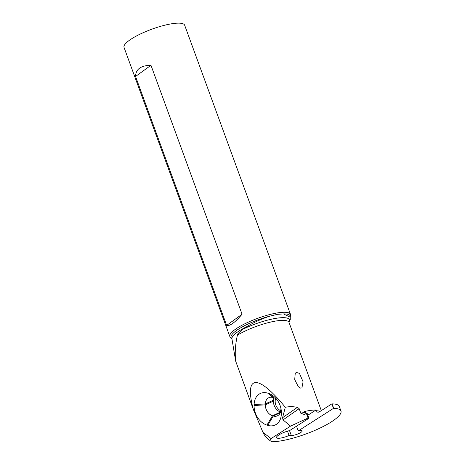 <?xml version="1.0" encoding="UTF-8"?>
<svg xmlns="http://www.w3.org/2000/svg" width="465" height="465" viewBox="0 0 465 465"><rect width="100%" height="100%" fill="white"/><g stroke="black" fill="none" stroke-linecap="round" stroke-linejoin="round"><path stroke-width="0.7" d="M333.492 408.363A49.255 11.497 -20.1 0 1 333.719 408.357L332.074 403.87A49.255 11.497 159.9 0 0 331.847 403.876L333.492 408.363L298.251 430.892L296.525 426.173M331.847 403.876L318.874 412.17L317.159 412.089L315.956 410.025L307.853 415.21M307.26 413.664A1.691 0.395 159.9 0 0 307.26 413.594A1.691 0.395 159.9 0 0 306.731 413.501L306.429 413.536L308.068 418.023L308.371 417.989A1.691 0.395 -20.1 0 1 308.905 418.082A1.691 0.395 -20.1 0 1 308.504 418.535L289.619 430.578A10.166 2.372 159.9 0 0 276.506 437.635A10.166 2.372 159.9 0 0 289.073 435.49L291.224 435.257A5.929 1.383 159.9 0 0 297.635 434.054A5.929 1.383 159.9 0 0 302.128 430.945A5.929 1.383 159.9 0 0 300.268 430.613A5.929 1.383 159.9 0 0 299.169 430.788L298.251 430.892M308.068 418.023L290.503 426.143L283.04 419.895L282.575 417.704L285.289 407.264C289.166 406.48 293.217 406.503 297.437 407.328L299.14 408.659L300.82 413.234L304.209 414.46L306.429 413.536M271.078 438.565L262.992 432.433C264.486 435.409 266.166 437.629 268.038 439.082L270.334 440.837C269.758 440.372 270.008 439.617 271.078 438.565L290.503 426.143M270.334 440.837L271.81 441.75A40.967 9.562 -20.1 0 0 316.409 429.736A40.967 9.562 -20.1 0 0 340.967 410.973A40.967 9.562 -20.1 0 0 333.719 408.357M315.956 410.025A32.19 7.516 -20.1 0 0 308.841 410.665A32.19 7.516 -20.1 0 0 304.616 411.478L306.092 413.687M290.27 317.275L290.23 316.979A31.451 7.341 159.9 0 0 283.481 313.916L277.466 314.334L270.177 316.072C262.057 318.659 254.32 322.158 246.967 326.575L242.777 329.284C238.481 332.952 236.691 334.91 237.4 335.172C235.307 344.443 234.755 353.162 235.738 361.328L253.297 409.322C244.026 374.43 257.819 373.54 285.289 407.264M296.222 372.424L299.448 373.325L303.075 381.777L301.901 387.938L300.588 388.101L298.274 386.624L294.711 379.585L295.229 373.459L296.222 372.424M289.521 430.602L291.224 435.257M287.486 431.16L289.073 435.49M262.992 432.433L253.297 409.322M254.099 405.509A16.711 12.363 -114.7 0 0 266.933 425.103L267.735 425.353A16.711 12.363 -114.7 0 0 281.342 413.926L281.366 412.984A16.711 12.363 -114.7 0 0 281.203 409.996A16.711 12.363 -114.7 0 0 275.815 398.278A16.711 12.363 -114.7 0 0 268.538 393.39L267.73 393.14A16.711 12.363 -114.7 0 0 254.123 404.567L254.099 405.509L265.335 404.841L265.358 403.899A9.317 6.894 65.3 0 1 268.84 397.709A9.317 6.894 65.3 0 1 272.943 397.529L273.751 397.773A9.317 6.894 65.3 0 1 276.913 399.609M235.493 360.067L235.738 361.328M340.967 410.973L339.322 406.486A40.967 9.562 159.9 0 0 332.074 403.87M283.481 313.916L290.236 317.182L290.276 319.554L288.986 322.28M290.23 316.979L290.526 315.421A32.277 7.533 159.9 0 0 290.462 314.334A32.277 7.533 159.9 0 0 277.431 312.91A32.277 7.533 159.9 0 0 244.881 323.762A32.277 7.533 159.9 0 0 229.838 336.521A32.277 7.533 159.9 0 0 230.489 337.392L231.925 338.799L235.546 360.358M290.462 314.334L184.657 25.209A32.277 7.533 159.9 0 0 171.626 23.785A32.277 7.533 159.9 0 0 139.07 34.631A32.277 7.533 159.9 0 0 124.033 47.395L229.838 336.521M226.647 325.39L135.553 76.458C135.71 69.204 140.849 65.484 150.968 65.292L242.067 314.224C234.947 322.611 229.809 326.331 226.647 325.39L242.067 314.224M150.968 65.292L135.553 76.458M280.906 408.293A9.317 6.894 65.3 0 1 280.906 408.7L280.883 409.642A9.317 6.894 65.3 0 1 277.402 415.832A9.317 6.894 65.3 0 1 273.292 416.012L272.49 415.768A9.317 6.894 65.3 0 1 265.335 404.841L273.414 401.126L273.437 400.185A9.317 6.894 65.3 0 1 273.809 397.796M280.505 412.037A9.317 6.894 65.3 0 1 273.414 401.126M275.635 398.65A8.469 6.266 -114.7 0 0 275.17 401.196A8.469 6.266 -114.7 0 0 280.784 410.781M316.235 410.798A32.19 7.516 -20.1 0 1 320.193 411.327M321.303 410.618L289.021 322.414A32.19 7.516 159.9 0 0 276.03 320.995A32.19 7.516 159.9 0 0 237.4 335.172M300.82 413.234A32.19 7.516 -20.1 0 1 304.895 412.252M308.371 417.989L306.731 413.501M283.04 419.895L299.14 408.659M246.967 326.575A31.132 7.266 159.9 0 0 231.925 338.799M270.177 316.072A31.451 7.341 159.9 0 0 240.783 327.761A31.451 7.341 159.9 0 0 231.721 338.386L231.721 338.392M242.777 329.284A33.544 7.829 -20.1 0 1 275.972 318.327A33.544 7.829 -20.1 0 1 289.317 321.739M282.575 417.704L297.437 407.328M267.735 425.353L273.292 416.012L280.215 412.833M280.488 412.089L272.49 415.768L266.933 425.103M273.437 400.185L265.358 403.899L254.123 404.567M272.943 397.529L267.73 393.14M273.751 397.773L268.538 393.39M280.906 408.7L281.366 412.984M280.883 409.642L281.342 413.926M307.26 413.594L308.905 418.082"/></g></svg>
